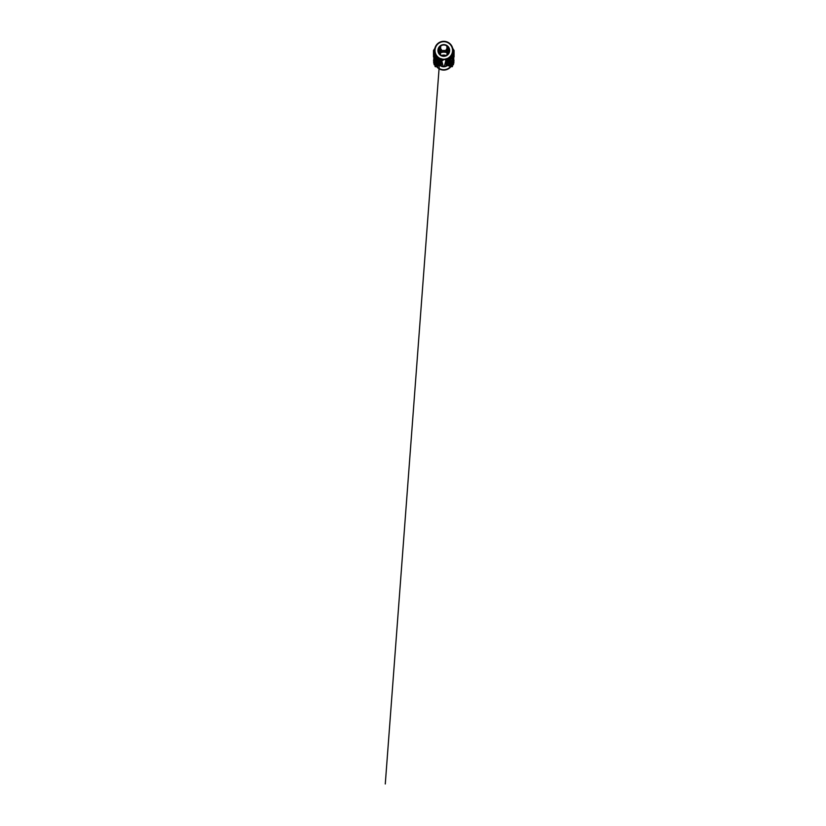 <?xml version="1.0" encoding="UTF-8"?>
<svg xmlns="http://www.w3.org/2000/svg" width="826" height="826" viewBox="0 0 826 826"><rect width="100%" height="100%" fill="white"/><g stroke="black" fill="none" stroke-linecap="round" stroke-linejoin="round"><path stroke-width="1.24" d="M442.333 55.745L442.333 55.652A5.462 5.462 0 0 1 443.769 55.456A5.462 5.462 0 0 0 442.178 55.693A5.462 5.462 0 0 0 445.379 55.703A5.462 5.462 0 0 0 443.769 55.456A5.462 5.462 0 0 1 445.245 55.662L445.235 55.745M438.988 58.285A5.462 5.462 0 0 0 438.668 58.966M440.599 65.378A5.462 5.462 0 0 0 446.938 65.378A5.462 5.462 0 0 1 440.599 65.378M448.869 58.966A5.462 5.462 0 0 0 448.57 58.305M443.892 51.749L443.892 51.749A9.169 9.169 0 0 1 447.031 52.348M452.545 58.254A9.169 9.169 0 0 1 452.7 58.832M452.885 59.906A9.169 9.169 0 0 1 452.927 60.474M452.916 61.578A9.169 9.169 0 0 1 452.844 62.239M452.07 64.831A9.169 9.169 0 0 1 451.688 65.543M451.058 66.483A9.169 9.169 0 0 1 436.479 66.483M435.849 65.543A9.169 9.169 0 0 1 435.467 64.831M434.693 62.239A9.169 9.169 0 0 1 434.621 61.578M434.61 60.474A9.169 9.169 0 0 1 434.652 59.906M434.837 58.832A9.169 9.169 0 0 1 434.992 58.254M440.506 52.348A9.169 9.169 0 0 1 443.676 51.749M433.722 63.106A0.537 0.537 0 0 1 434.156 62.218A0.537 0.537 0 0 1 434.662 62.776A0.537 0.537 0 0 1 433.722 63.106M439.391 62.497A0.537 0.537 0 0 0 438.967 63.406A0.537 0.537 0 0 1 439.391 62.497A0.537 0.537 0 0 1 439.897 62.983A0.537 0.537 0 0 0 439.391 62.497L434.156 62.218A0.537 0.537 0 0 0 433.929 62.249A0.537 0.537 0 0 1 434.156 62.218M434.641 64.903A0.537 0.537 0 0 1 434.053 64.366A0.537 0.537 0 0 1 434.538 63.839A0.537 0.537 0 0 1 435.126 64.314A0.537 0.537 0 0 1 434.641 64.903L440.186 64.366A0.537 0.537 0 0 1 439.628 63.664A0.537 0.537 0 0 1 440.661 63.726A0.537 0.537 0 0 1 440.33 64.335M440.929 61.847L440.63 63.509L440.929 61.847M438.534 59.782A0.537 0.537 0 0 1 439.318 59.307A0.537 0.537 0 0 1 439.546 60.03A0.537 0.537 0 0 1 438.534 59.782M438.947 58.863A0.537 0.537 0 0 0 439.979 58.822A0.537 0.537 0 0 1 438.916 58.698A0.537 0.537 0 0 1 439.06 58.336M434.259 58.605L434.125 58.625A0.537 0.537 0 0 1 434.29 58.636L433.495 56.849L433.495 50.469L434.868 48.342M434.125 60.37L439.112 61.475M433.898 61.413L438.874 62.528M438.957 59.255L438.957 59.255A0.537 0.537 0 0 1 439.556 59.555M438.678 61.382A0.537 0.537 0 0 1 438.369 60.887A0.537 0.537 0 0 1 439.091 60.381A0.537 0.537 0 0 1 438.905 61.434A0.537 0.537 0 0 0 439.102 61.392A0.537 0.537 0 0 1 438.905 61.434M433.629 59.162A0.537 0.537 0 0 1 434.352 58.656A0.537 0.537 0 0 1 434.579 59.503A0.537 0.537 0 0 1 433.629 59.162M441.373 64.459A0.537 0.537 0 0 1 440.908 65.275A0.537 0.537 0 0 1 440.774 64.211A0.537 0.537 0 0 1 441.373 64.459M441.043 59.379A0.537 0.537 0 0 0 440.423 59.906L440.423 59.906A0.537 0.537 0 0 0 440.712 60.391M435.003 66.183A0.537 0.537 0 0 1 436.056 66.039A0.537 0.537 0 0 1 435.674 66.699A0.537 0.537 0 0 1 435.003 66.183M439.246 62.477A0.537 0.537 0 0 1 439.215 62.487L439.246 62.477A0.537 0.537 0 0 0 438.916 61.465A0.537 0.537 0 0 0 438.451 62.002A0.537 0.537 0 0 1 439.504 61.847A0.537 0.537 0 0 1 439.215 62.487M435.725 65.326L435.199 65.77A0.537 0.537 0 0 1 435.952 65.843A0.537 0.537 0 0 1 435.88 66.596M435.674 66.699L441.053 65.254M434.094 63.292L437.976 63.499M433.474 60.887A0.537 0.537 0 0 1 434.125 60.37A0.537 0.537 0 0 1 434.497 61.124A0.537 0.537 0 0 1 433.474 60.887A0.537 0.537 0 0 1 434.125 60.37A0.537 0.537 0 0 1 434.497 61.124A0.537 0.537 0 0 1 433.474 60.887M453.381 62.218L453.381 62.218A0.537 0.537 0 0 0 452.875 62.776A0.537 0.537 0 0 0 453.443 63.292L453.443 63.292A0.537 0.537 0 0 0 453.949 62.755A0.537 0.537 0 0 0 453.381 62.218L448.146 62.497A0.537 0.537 0 0 0 447.64 62.983L447.64 62.983M453.216 63.251A0.537 0.537 0 0 0 453.443 63.292L449.561 63.499M448.57 61.444L448.435 61.392A0.537 0.537 0 0 0 448.632 61.434A0.537 0.537 0 0 1 448.446 60.381A0.537 0.537 0 0 0 448.632 61.434M448.57 63.406A0.537 0.537 0 0 0 448.146 62.497L448.146 62.497A0.537 0.537 0 0 1 448.518 62.621A0.537 0.537 0 0 0 448.146 62.497M452.896 64.903A0.537 0.537 0 0 0 453.495 64.366A0.537 0.537 0 0 0 452.999 63.839A0.537 0.537 0 0 0 452.421 64.314A0.537 0.537 0 0 0 452.896 64.903L447.351 64.366A0.537 0.537 0 0 0 447.909 63.664A0.537 0.537 0 0 0 446.876 63.726A0.537 0.537 0 0 0 447.207 64.335M446.608 61.847L446.907 63.509L446.608 61.847M446.494 59.379A0.537 0.537 0 0 1 446.825 60.391M447.114 59.906L447.134 61.31M446.164 64.459A0.537 0.537 0 0 0 446.639 65.275A0.537 0.537 0 0 0 446.763 64.211A0.537 0.537 0 0 0 446.164 64.459M454.063 60.887A0.537 0.537 0 0 0 453.412 60.37A0.537 0.537 0 0 0 453.04 61.124A0.537 0.537 0 0 0 454.063 60.887M448.828 62.456A0.537 0.537 0 0 0 448.621 61.465A0.537 0.537 0 0 0 448.322 62.487L448.322 62.487M448.208 50.469L448.776 50.469M452.534 66.183A0.537 0.537 0 0 0 451.481 66.039A0.537 0.537 0 0 0 451.863 66.699A0.537 0.537 0 0 0 452.534 66.183M448.621 58.698A0.537 0.537 0 0 0 448.487 58.347A0.537 0.537 0 0 1 448.59 58.883A0.537 0.537 0 0 0 448.621 58.698M447.558 58.832A0.537 0.537 0 0 0 448.59 58.883A0.537 0.537 0 0 1 447.558 58.832A0.537 0.537 0 0 0 448.601 58.842A0.537 0.537 0 0 1 447.558 58.832M449.003 59.782A0.537 0.537 0 0 0 448.219 59.307A0.537 0.537 0 0 0 447.991 60.03A0.537 0.537 0 0 0 449.003 59.782M453.412 60.37A0.537 0.537 0 0 1 453.639 60.37A0.537 0.537 0 0 0 453.412 60.37L448.435 61.475M453.639 61.413L448.663 62.528M449.168 60.887A0.537 0.537 0 0 0 448.446 60.381A0.537 0.537 0 0 1 449.168 60.887A0.537 0.537 0 0 1 448.859 61.382A0.537 0.537 0 0 0 449.168 60.887M453.908 59.162A0.537 0.537 0 0 0 453.185 58.656A0.537 0.537 0 0 0 452.958 59.503A0.537 0.537 0 0 0 453.908 59.162M448.435 47.609L448.435 50.469M448.435 47.278L447.899 47.278L447.899 50.469M447.899 47.278L447.031 47.278L447.899 47.278M439.164 47.278L440.557 47.278L439.7 47.278L439.7 50.469M439.164 47.567L439.164 50.469M453.763 51.749L452.875 51.749L453.763 51.749L453.763 50.469L452.958 50.469L453.763 50.469L453.763 51.749M449.096 51.749L438.472 51.749L449.096 51.749M434.703 51.749L433.815 51.749L433.815 50.469L434.621 50.469L433.815 50.469L433.815 51.749L434.703 51.749M449.251 50.469L438.327 50.469L449.251 50.469M439.349 47.278A5.462 5.462 0 0 1 443.789 45.007A5.462 5.462 0 0 0 439.06 53.205A5.462 5.462 0 0 0 448.518 53.205A5.462 5.462 0 0 0 443.789 45.007A5.462 5.462 0 0 1 448.219 47.278M443.789 41.3A9.169 9.169 0 0 1 451.729 55.063A9.169 9.169 0 0 1 435.849 55.063A9.169 9.169 0 0 1 443.789 41.3M440.95 52.585L440.65 51.078L440.95 52.585M434.435 58.687L433.609 56.849L433.743 50.469M439.597 58.625L438.957 59.111M434.879 58.667L434.063 56.849L435.013 56.849L434.063 56.849L434.063 51.749M435.013 56.849L436.097 56.849L435.013 56.849L435.013 53.163M446.629 52.585L446.928 51.078L446.629 52.585M447.981 58.625L448.601 59.1M452.555 56.849L451.481 56.849L452.555 56.849L452.555 53.163M448.446 60.381L453.711 57.965L453.835 50.469M453.298 58.625L454.083 56.849L454.083 50.469L452.71 48.342M452.669 58.698L453.505 56.849L453.505 51.749M447.031 52.771A8.776 8.776 0 0 0 440.506 52.771M436.489 56.023A8.776 8.776 0 0 0 436.097 56.674M435.354 58.44A8.776 8.776 0 0 0 435.219 58.966M435.023 61.671A8.776 8.776 0 0 0 435.095 62.27M435.891 64.789A8.776 8.776 0 0 0 436.242 65.44M436.892 66.379A8.776 8.776 0 0 0 450.645 66.379M451.295 65.44A8.776 8.776 0 0 0 451.646 64.789M452.441 62.27A8.776 8.776 0 0 0 452.514 61.671M452.328 58.966A8.776 8.776 0 0 0 452.183 58.44M451.481 56.736A8.776 8.776 0 0 0 451.068 56.054M441.59 55.476A5.865 5.865 0 0 1 445.968 55.487M448.9 58.088A5.865 5.865 0 0 1 449.23 58.78M447.424 65.502A5.865 5.865 0 0 1 440.113 65.502M438.317 58.78A5.865 5.865 0 0 1 438.647 58.068M443.789 41.703A8.776 8.776 0 0 0 436.19 54.857A8.776 8.776 0 0 0 451.388 54.857A8.776 8.776 0 0 0 443.789 41.703M443.789 44.614A5.865 5.865 0 0 1 448.869 53.401A5.865 5.865 0 0 1 438.709 53.401A5.865 5.865 0 0 1 443.789 44.614M441.394 49.446L440.557 49.446L441.394 49.446M446.185 49.446L447.031 49.446L446.185 49.446M439.886 62.89L441.28 58.677M440.65 63.994L442.302 59.018M440.082 63.292L434.538 63.839M439.432 51.749L439.442 53.783M440.506 51.749L440.537 54.867M434.393 57.944L438.823 60.257M439.318 59.307L434.889 56.984M439.329 51.749L439.38 53.7M438.823 58.192L438.947 58.883M441.352 59.317L443.211 66.359L441.352 59.317M439.225 59.255L440.743 59.121M434.621 60.205L433.898 60.37M433.98 59.668L438.72 61.392M439.091 60.381L434.352 58.656M440.423 59.906L440.403 61.31M441.445 64.738L441.476 61.485M440.774 64.211L435.395 65.667M434.982 63.55L434.331 63.901M440.217 59.389L440.423 59.999M434.662 61.971L433.929 62.249M453.608 62.249L452.885 61.971M447.661 62.89L446.257 58.677M445.235 59.018L446.887 63.994M446.174 59.327L444.326 66.359L446.174 59.327M447.32 59.389L447.124 59.999M446.061 61.485L446.092 64.738M452.999 63.839L447.455 63.292M448.105 51.749L448.095 53.835M447.031 51.749L447 54.888M446.484 65.254L451.863 66.699M452.142 65.667L446.773 64.211M448.208 51.749L448.157 53.762M448.704 58.212L448.59 58.883M448.725 60.257L453.154 57.944M452.648 56.984L448.219 59.307M452.338 65.77L451.812 65.326M453.206 63.901L452.555 63.55M453.639 60.37L452.916 60.205M448.817 61.392L453.557 59.668M447.031 47.278L447.031 50.469M440.557 47.278L440.557 50.469M438.843 52.802L438.843 51.749M434.848 48.445L433.609 50.469M434.786 48.693L434.063 50.469M439.535 62.518L439.463 63.354M439.287 65.729L385.277 783.977L439.06 68.795M440.609 48.176L440.774 45.915L440.609 48.176M440.227 47.278L440.826 45.884L440.227 47.278M433.598 62.859L433.836 62.301M436.097 56.984L436.5 56.044M441.466 50.469L440.557 48.145M438.585 48.796L439.164 48.837M438.42 57.913L437.346 58.274M436.345 57.748L436.097 55.466M439.349 58.501L438.74 58.997M437.026 59.317L435.653 58.605M440.888 59.173L439.277 58.966M452.731 48.445L453.97 50.469M448.735 52.802L448.735 51.749M443.903 59.648L441.652 60.99L443.903 59.648M440.237 61.826L439.442 62.301L440.237 61.826M446.69 59.173L448.291 58.966M446.102 50.469L447.031 48.145M452.782 48.693L453.505 50.469M446.969 48.176L446.794 45.905L446.969 48.176M448.993 48.796L448.435 48.837M447.351 47.278L446.752 45.884L447.351 47.278M453.402 61.475L453.773 62.353L453.402 61.475M451.254 57.717L451.481 55.466M449.158 57.913L450.191 58.274M448.229 58.501L448.817 58.987M450.5 59.327L451.956 58.563"/></g></svg>
